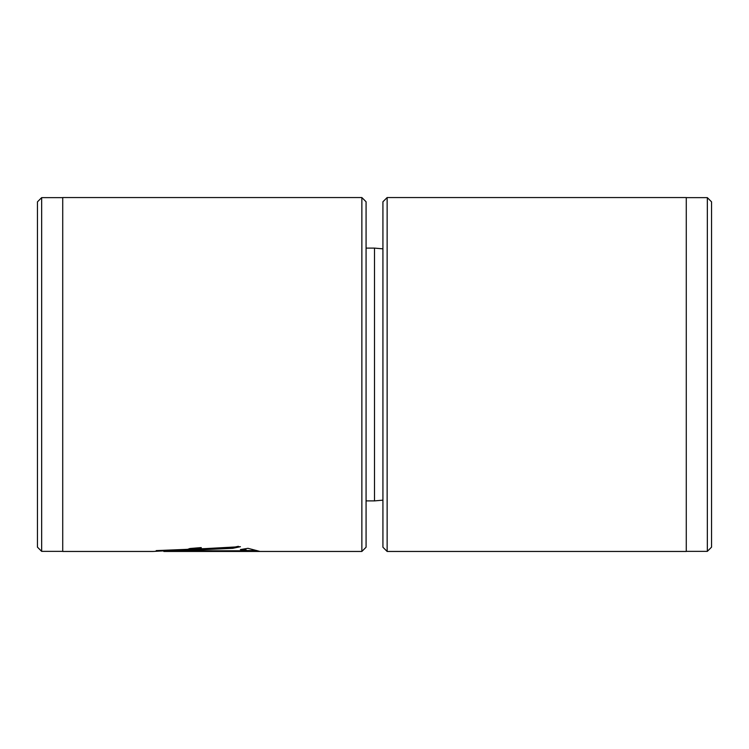 <?xml version="1.0" encoding="UTF-8"?>
<svg xmlns="http://www.w3.org/2000/svg" width="749" height="749" viewBox="0 0 749 749"><rect width="100%" height="100%" fill="white"/><g stroke="black" fill="none" stroke-linecap="round" stroke-linejoin="round"><path stroke-width="1.12" d="M361.861 197.549L366.074 201.762L366.074 547.238L361.861 551.451L361.861 197.549L62.729 197.549L62.729 551.451L153.114 551.451L240.42 546.695L232.808 548.315L163.806 551.451L361.861 551.451M41.663 551.367L37.45 547.154L37.45 201.846L41.663 197.633L41.663 551.367L62.729 551.367M201.228 550.777L246.234 550.777L240.373 549.588L247.985 548.315L259.791 551.386L189.872 551.198L185.19 550.234L189.862 548.521L201.228 547.585L201.228 549.513L195.882 550.234L201.228 550.777L201.228 551.386M366.074 500.894L374.5 500.894L374.5 248.106L382.926 248.846M242.798 549.223L246.234 549.935L246.234 550.777M246.234 550.543L256.748 550.543M185.593 549.775L196.613 550.524M195.882 550.234L195.882 549.391L201.228 548.671M156.185 550.609L232.808 547.472L238.407 546.311M232.808 547.472L232.808 548.315M707.337 197.633L711.55 201.846L711.55 547.154L707.337 551.367L707.337 197.633L686.271 197.633M387.139 551.451L382.926 547.238L382.926 201.762L387.139 197.549L387.139 551.451L686.271 551.451L686.271 197.549L387.139 197.549M382.926 500.154L374.5 500.894M366.074 248.106L374.5 248.106M41.663 197.633L62.729 197.633M163.797 550.609L163.797 551.451M686.271 551.367L707.337 551.367"/></g></svg>
